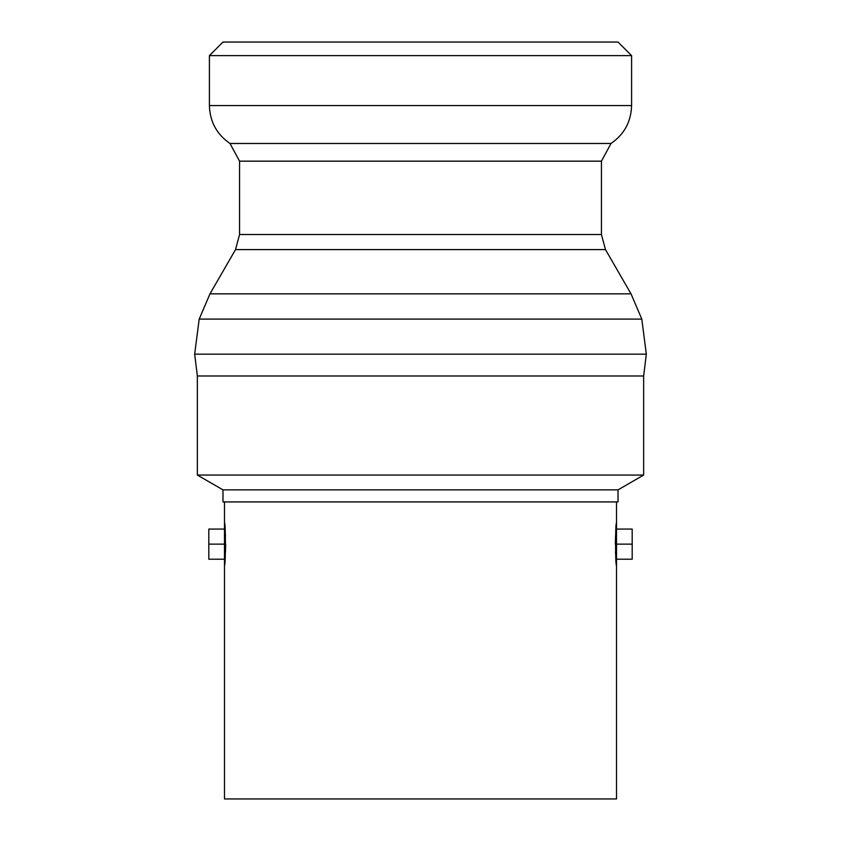 <?xml version="1.0" encoding="UTF-8"?>
<svg xmlns="http://www.w3.org/2000/svg" width="841" height="841" viewBox="0 0 841 841"><rect width="100%" height="100%" fill="white"/><g stroke="black" fill="none" stroke-linecap="round" stroke-linejoin="round"><path stroke-width="1.26" d="M225.062 529.22L225.462 536.043M225.63 544.148L225.472 552.074M616.506 565.247L616.506 523.028C615.276 521.735 615.276 566.55 616.506 565.247L616.506 798.95L224.494 798.95L224.494 501.919M224.494 565.247C225.724 566.54 225.724 521.725 224.494 523.028M615.938 559.055L615.538 552.232M615.37 544.127L615.528 536.201M618.019 489.861L222.981 489.861L222.981 501.919L618.019 501.919L618.019 489.861L643.649 475.06L643.649 375.98L646.33 354.156L194.67 354.156L197.351 375.98L643.649 375.98M222.981 489.861L197.351 475.06L643.649 475.06M194.67 354.156L199.201 319.096L641.799 319.096L646.33 354.156M239.569 234.523L235.522 249.598L605.478 249.598L601.431 234.523L239.569 234.523L239.569 161.167L601.431 161.167L611.029 143.475C624.274 134.308 631.128 121.661 631.591 105.556L631.591 55.622L209.409 55.622L209.409 105.556L631.591 105.556M239.569 161.167L229.971 143.475L611.029 143.475M209.409 55.622L222.981 42.05L618.019 42.05L631.591 55.622M616.506 559.212L632.19 559.212L632.19 544.138L616.506 544.138M616.506 529.063L632.19 529.063L632.19 544.138M224.494 559.212L208.81 559.212L208.81 529.063L224.494 529.063M224.494 544.138L208.81 544.138M199.201 319.096L209.977 293.845L631.023 293.845L641.799 319.096M616.506 523.028L616.506 501.919M197.351 475.06L197.351 375.98M235.522 249.598L209.977 293.845M605.478 249.598L631.023 293.845M601.431 234.523L601.431 161.167M229.971 143.475C216.726 134.308 209.872 121.661 209.409 105.556"/></g></svg>
